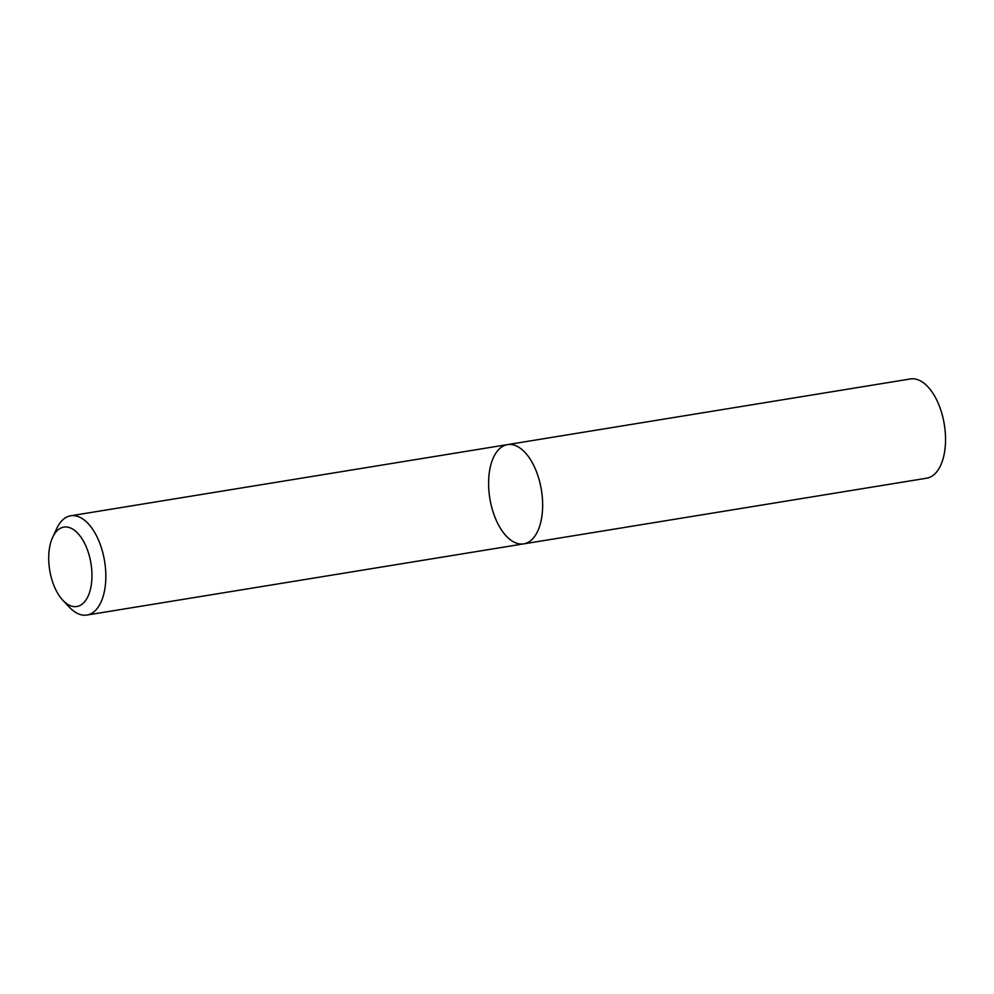 <?xml version="1.0" encoding="UTF-8"?>
<svg xmlns="http://www.w3.org/2000/svg" width="994" height="994" viewBox="0 0 994 994"><rect width="100%" height="100%" fill="white"/><g stroke="black" fill="none" stroke-linecap="round" stroke-linejoin="round"><path stroke-width="1.49" d="M507.536 444.604A50.284 26.13 80.7 0 1 541.407 490.03A50.284 26.13 80.7 0 1 523.714 543.867A50.284 26.13 80.7 0 1 518.135 543.643A50.284 26.13 80.7 0 1 489.135 493.186A50.284 26.13 80.7 0 1 507.536 444.604A50.284 26.13 80.7 0 1 541.407 490.03A50.284 26.13 80.7 0 1 523.714 543.867L926.607 478.213A50.284 26.13 80.7 0 0 944.3 424.388A50.284 26.13 80.7 0 0 910.429 378.95L70.723 515.787A50.284 26.13 80.7 0 1 104.594 561.212A50.284 26.13 80.7 0 1 86.9 615.05A50.284 26.13 80.7 0 1 81.309 614.826A50.284 26.13 80.7 0 1 69.555 607.371L62.92 600.364A40.232 20.899 80.7 0 1 52.645 537.319A40.232 20.899 80.7 0 1 89.038 554.814A40.232 20.899 80.7 0 1 72.326 606.328A40.232 20.899 80.7 0 1 62.92 600.364M52.645 537.319L56.708 528.559A50.284 26.13 80.7 0 1 70.723 515.787M86.9 615.05L523.714 543.867"/></g></svg>
